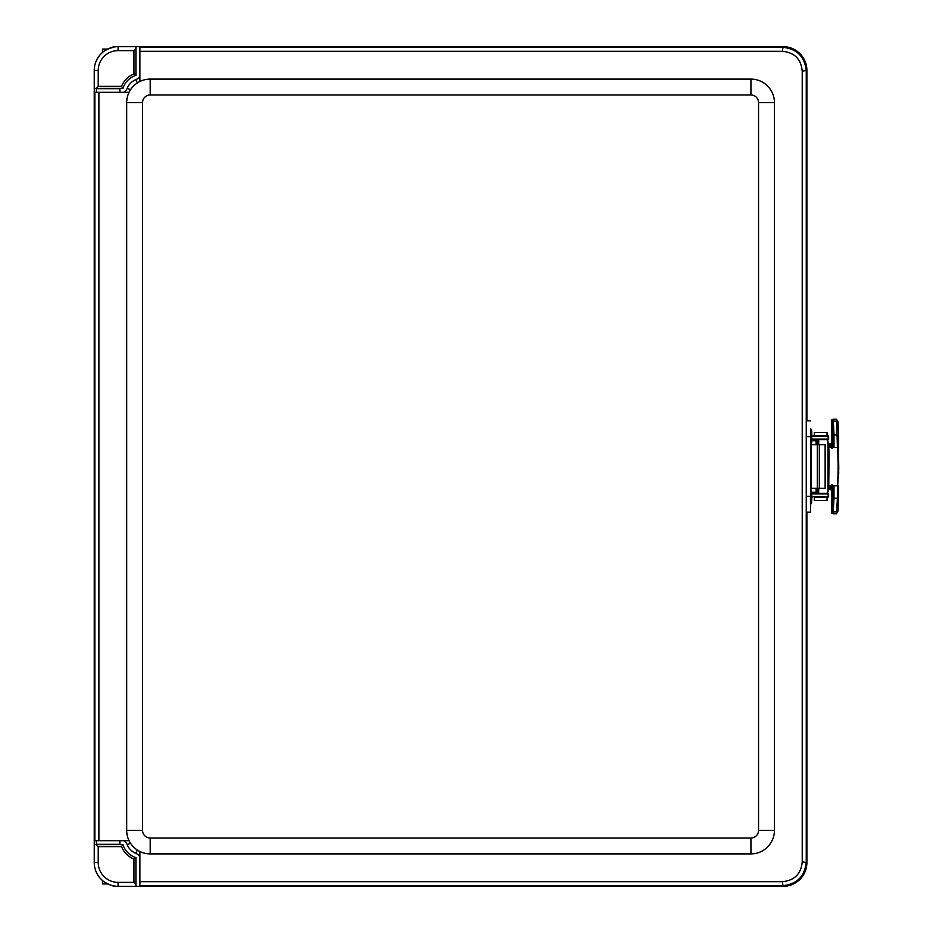<?xml version="1.0" encoding="UTF-8"?>
<svg xmlns="http://www.w3.org/2000/svg" width="933" height="933" viewBox="0 0 933 933"><rect width="100%" height="100%" fill="white"/><g stroke="black" fill="none" stroke-linecap="round" stroke-linejoin="round"><path stroke-width="1.4" d="M133.955 73.975A21.832 21.832 0 0 0 121.547 86.372L98.222 86.372L98.222 70.488A19.85 19.85 0 0 1 118.071 50.639L118.071 46.673A23.826 23.826 0 0 0 94.245 70.488A23.838 23.826 -135 0 1 102.49 52.47L102.187 52.738C101.849 51.653 113.908 46.032 114.106 47L107.668 49.064A23.838 23.826 -135 0 1 118.059 46.673L135.938 46.673L135.938 48.656L133.955 50.639L133.955 73.975L135.938 75.375L135.938 46.673L139.892 46.673L139.892 81.486A23.512 23.512 0 0 1 150.201 79.107L750.925 79.107A23.512 23.512 0 0 1 774.437 102.607L774.437 830.393A23.512 23.512 0 0 1 750.925 853.893L150.201 853.893A23.512 23.512 0 0 1 139.892 851.514L139.892 886.35L135.938 886.327L135.938 857.625A19.85 19.85 0 0 1 122.958 844.645L96.239 844.645L98.222 846.628L121.547 846.628L122.958 844.645M96.239 844.645L94.245 844.645L94.245 840.691L129.069 840.691A23.512 23.512 0 0 1 126.69 830.393L126.69 102.607A23.512 23.512 0 0 1 129.069 92.309L94.233 92.309L94.245 88.355L122.958 88.355A19.85 19.85 0 0 1 135.938 75.375M121.547 846.628A21.832 21.832 0 0 0 133.955 859.025L133.955 882.361L118.071 882.361A19.85 19.85 0 0 1 98.222 862.512L94.245 862.512A23.826 23.826 0 0 0 118.071 886.327A23.838 23.826 135 0 1 107.657 883.936L102.49 883.936L102.49 880.53A23.838 23.826 135 0 1 94.245 862.512L94.245 844.645L114.106 844.645M139.892 856.902A7.942 7.942 0 0 0 135.938 853.415A15.884 15.884 0 0 1 127.168 844.633A7.942 7.942 0 0 0 123.716 840.691M123.716 92.309A7.942 7.942 0 0 0 127.168 88.367A15.884 15.884 0 0 1 135.938 79.585A7.942 7.942 0 0 0 139.892 76.098M102.187 880.262C101.849 881.347 113.908 886.968 114.106 886M121.547 86.372L122.958 88.355M98.222 86.372L96.239 88.355M98.222 70.488L94.245 70.488L94.245 88.355M133.955 859.025L135.938 857.625M133.955 882.361L135.938 884.344M118.071 882.361L118.071 886.327L135.938 886.327M118.071 50.639L133.955 50.639M98.222 862.512L98.222 846.628M125.139 840.691A16.876 16.876 0 0 0 125.325 841.904M138.667 855.246A16.876 16.876 0 0 0 139.892 855.444M125.325 91.096A16.876 16.876 0 0 0 125.139 92.309M828.038 485.731L837.717 485.557L838.149 466.5L837.717 447.443L828.761 447.443L828.761 485.557L829.064 453.03L828.761 447.443L828.038 447.269M816.398 440.703A1.983 1.983 -90 0 1 818.113 439.7L826.055 439.7A1.983 1.983 -90 0 1 828.038 441.682L828.038 491.318A1.983 1.983 -90 0 1 826.055 493.3L818.113 493.3A1.983 1.983 -90 0 1 816.398 492.309M818.113 439.7L816.678 439.7A1.983 1.983 90 0 0 814.952 440.703M814.952 492.309A1.983 1.983 90 0 0 816.678 493.3L818.113 493.3M817.331 444.668L811.232 444.668L811.232 488.332L825.134 488.332L825.134 444.668L817.331 444.668L817.331 488.332M828.038 446.837L829.729 446.837L828.481 445.566L829.729 443.665L828.038 443.665M829.729 446.837L830.382 446.837L829.729 446.837M831.431 443.093A74.045 1.679 90 0 1 831.431 439.081L831.431 443.665L829.729 443.665M832.668 447.432L832.668 446.837L832.668 447.432L838.639 447.432L838.639 435.501L833.985 434.743L833.321 421.086A1.271 1.155 177.2 0 0 832.038 422.229L832.679 435.548L833.985 434.743L833.985 444.936L832.679 442.394L830.37 443.665A1.271 1.271 90 0 0 831.641 442.394L831.641 442.452M831.455 447.443A1.271 1.271 90 0 0 830.37 446.837L832.679 446.837L833.985 445.566L830.405 445.566L830.382 443.665A1.271 1.271 -90 0 0 829.11 444.936L833.985 444.936L831.408 443.665A1.271 1.271 90 0 0 832.679 442.394L832.679 435.548M832.469 448.108L831.303 446.837M828.038 489.335L829.729 489.335L828.481 488.064L829.729 486.163L828.038 486.163M829.729 489.335L830.382 489.335L829.729 489.335M831.641 490.548L832.679 490.606L832.038 510.771A1.271 1.155 2.8 0 0 833.321 511.914L836.726 511.914A1.271 1.155 2.8 0 0 837.986 510.771L838.639 485.568L830.37 486.163A1.271 1.271 90 0 0 831.455 485.557M828.038 487.434L829.11 488.064A1.271 1.271 -90 0 0 830.382 489.335L831.641 490.583A1.271 1.271 90 0 0 830.37 489.335L833.985 488.064L830.405 488.064L830.382 486.163A1.271 1.271 -90 0 0 829.11 487.434L833.985 487.434L833.985 485.568M831.303 486.163L832.469 484.892M832.668 486.163L832.668 485.568L832.668 486.163M832.038 510.771L831.431 489.335A1.271 1.271 90 0 1 832.679 490.606L833.985 488.064L833.985 498.257L837.391 498.257L836.539 513.768L833.122 513.768L833.985 498.257L832.679 497.452M832.679 486.163L833.985 487.434M836.539 513.768L837.986 510.829L838.639 497.499L837.391 498.257L837.391 485.568M811.652 436.422L828.621 436.364L828.621 439.07L812.375 439.07A0.63 0.595 90 0 1 811.78 439.7L824.97 439.7M811.64 493.3L816.387 493.277M824.97 493.3L811.78 493.3A0.63 0.595 90 0 1 812.375 493.93L828.621 493.93L827.979 493.3M827.571 493.3A0.63 0.595 90 0 1 828.177 493.93L828.177 496.636L812.375 496.636A0.63 0.595 90 0 1 811.78 497.266L811.652 497.266M816.387 436.364L812.375 436.364A0.63 0.595 -90 0 0 811.78 435.734L827.979 435.734L814.322 435.734L814.322 432.55L827.035 432.55L827.035 435.734M827.035 497.289L814.322 497.289L814.322 500.461L827.035 500.461L827.035 497.289M139.892 886.35L783.067 886.35A23.826 23.826 45 0 0 806.893 862.535L806.893 512.159M139.892 885.72L782.437 885.72C796.91 884.297 804.852 876.367 806.252 861.894L806.252 71.106C804.841 56.633 796.899 48.691 782.437 47.28L139.892 47.28M94.863 92.309L94.863 840.691M94.233 92.309L94.233 840.691M806.893 420.841L806.893 70.465A23.826 23.826 -45 0 0 783.067 46.65L139.892 46.65M98.898 840.691L98.898 92.309M139.892 851.514A23.512 23.512 0 0 1 129.069 840.691A23.512 23.512 0 0 0 139.892 851.514M129.069 92.309A23.512 23.512 0 0 1 139.892 81.486A23.512 23.512 0 0 0 129.069 92.309M139.892 51.315L782.437 51.315C794.461 52.481 801.062 59.071 802.228 71.106L802.228 861.894C801.062 873.929 794.461 880.519 782.437 881.685L139.892 881.685M818.707 444.668L818.707 440.703L811.628 440.703M816.083 444.668L816.083 440.703L816.118 444.668M816.118 488.332L816.118 492.309L818.707 492.309L818.707 488.332M811.628 492.309L816.083 492.309L816.083 488.332M810.509 420.841L806.544 420.841L806.544 512.159L810.509 512.159L810.707 429.017M810.707 503.983L810.509 512.159M107.668 49.064L102.49 49.064L102.49 52.47M119.925 92.309L119.925 88.705L96.367 88.705L96.367 92.309M119.925 840.691L119.925 844.295L96.367 844.295L96.367 840.691M810.509 444.4L810.509 428.888C811.64 428.923 812.013 431.373 811.652 436.236C812.037 441.845 811.663 444.563 810.509 444.4M811.558 433.344L811.558 439.944L811.558 433.344M810.45 502.747L810.509 488.6L811.605 491.399C812.095 499.796 811.733 504.03 810.509 504.112L810.45 502.747M811.535 499.073L811.558 493.056L811.535 499.073M127.168 844.633L129.699 843.607M135.938 853.415L136.964 850.873M135.938 79.585L136.964 82.127M127.168 88.367L129.699 89.393M838.044 478.956L838.732 473.917L838.347 448.073M819.314 488.332L819.314 444.668M831.641 448.085L830.37 446.837A1.271 1.271 -90 0 1 829.11 445.566L828.038 445.566M828.038 444.936L830.405 445.566L830.382 446.837M830.382 489.335L830.405 488.064L828.038 488.064M837.391 447.432L836.726 421.086A1.271 1.155 -2.8 0 1 837.986 422.171L836.539 419.232L836.726 421.086L833.321 421.086L833.122 419.232C830.93 421.879 832.061 413.319 831.431 439.081L832.038 422.229M833.122 513.768C830.93 511.121 832.061 519.681 831.431 493.919L831.431 493.919A74.045 1.679 90 0 1 831.431 489.907M838.627 435.466L837.986 422.229A1.271 1.155 -2.8 0 0 837.986 422.171L838.639 435.501M833.985 447.432L833.985 445.566M832.679 446.837L832.679 447.432M827.571 435.734A0.63 0.595 -90 0 1 828.177 436.364L828.177 439.07A0.63 0.595 90 0 1 827.571 439.7M812.375 439.07L811.64 439.175M811.64 493.825L812.375 493.93M816.387 496.636L811.652 496.578M827.571 497.266A0.63 0.595 -90 0 0 828.177 496.636L827.979 497.266M782.437 881.685L783.067 886.35M783.067 46.65L782.437 51.315M750.925 853.893L750.925 838.021L150.201 838.021L150.201 853.893M774.437 830.393L758.552 830.393A7.627 7.627 0 0 1 750.925 838.021M150.201 838.021A7.627 7.627 0 0 1 142.562 830.393L126.69 830.393M774.437 102.607L758.552 102.607L758.552 830.393M142.562 830.393L142.562 102.607L126.69 102.607M750.925 79.107L750.925 94.979A7.627 7.627 0 0 1 758.552 102.607M142.562 102.607A7.627 7.627 0 0 1 150.201 94.979L150.201 79.107M150.201 94.979L750.925 94.979M806.893 862.535L802.228 861.894M802.228 71.106L806.893 70.465M818.568 492.309L818.568 488.332M818.568 444.668L818.568 440.703M817.588 492.309L817.588 488.332M817.588 444.668L817.588 440.703M806.31 496.274L810.276 496.274M810.276 436.726L806.31 436.726M810.742 488.752L810.742 444.248L810.742 488.752M817.063 492.309L817.063 488.332M817.063 444.668L817.063 440.703M811.558 442.615L811.558 430.673L811.558 442.615M811.605 491.434L811.512 501.278L811.605 491.434M837.717 447.443C838.674 450.966 838.335 437.087 838.767 468.844L837.717 485.557M825.134 444.668L825.134 488.332M831.641 484.915L830.37 486.163M836.539 419.232L833.122 419.232M838.639 447.432L838.639 435.536M838.639 497.464L838.639 485.568M831.863 491.096L831.863 505.429M831.863 427.571L831.863 441.904M828.621 439.07L827.979 439.7M828.621 436.364L827.979 435.734M828.621 493.93L828.621 496.636"/></g></svg>
